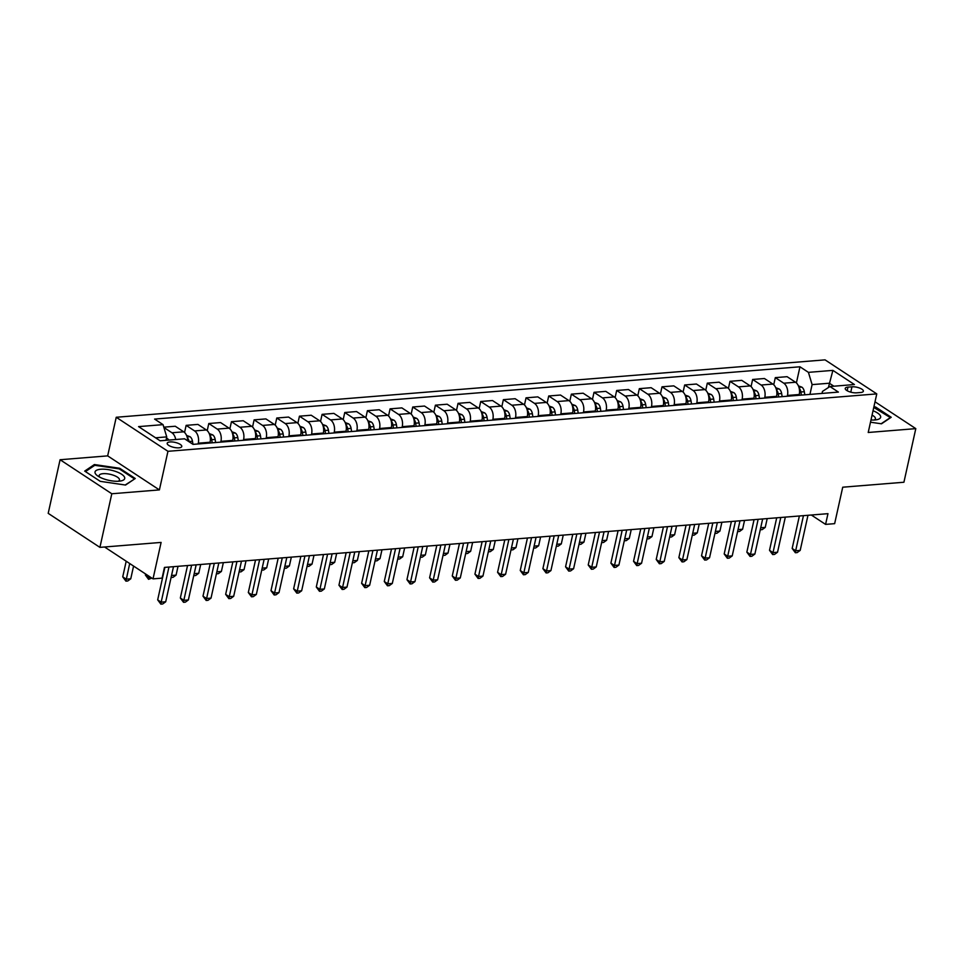 <?xml version="1.0" encoding="UTF-8"?>
<svg xmlns="http://www.w3.org/2000/svg" width="964" height="964" viewBox="0 0 964 964"><rect width="100%" height="100%" fill="white"/><g stroke="black" fill="none" stroke-linecap="round" stroke-linejoin="round"><path stroke-width="1.45" d="M178.955 447.826A7.483 2.567 12.5 0 0 181.786 446.513A7.483 2.567 12.5 0 0 177.966 443.259A7.483 2.567 12.5 0 0 170.013 441.946A7.483 2.567 12.5 0 0 167.182 443.271A7.483 2.567 12.5 0 0 171.002 446.513A7.483 2.567 12.5 0 0 178.955 447.826M60.081 459.732L48.2 513.342L99.919 547.371L111.8 493.761L159.397 489.905L167.953 451.309L116.234 417.267L107.667 455.876L60.081 459.732L111.8 493.761M167.953 451.309L876.77 393.89L825.051 359.861L116.234 417.267M876.77 393.89L868.215 432.487L915.8 428.631L875.023 401.795M915.8 428.631L903.919 482.241L842.729 487.206L834.643 523.657L825.582 524.392L827.968 513.667L164.458 567.41L162.085 578.135L153.023 578.87L161.108 542.419L99.919 547.371M851.959 386.805L847.971 387.13A7.242 2.482 12.5 0 0 845.235 388.408A7.242 2.482 12.5 0 0 848.935 391.553A7.242 2.482 12.5 0 0 856.635 392.83L860.623 392.505A7.242 2.482 12.5 0 0 863.37 391.227A7.242 2.482 12.5 0 0 859.659 388.082A7.242 2.482 12.5 0 0 851.959 386.805L850.778 392.155M833.872 386.203L829.329 383.226L812.11 384.612L808.422 372.357L799.963 366.79L154.589 419.075L163.049 424.642L166.736 436.897L155.566 437.801M808.422 372.357L832.896 370.381L854.417 384.54L829.944 386.528L822.461 391.42L822.015 393.42M163.049 424.642L138.575 426.618L160.108 440.789L184.582 438.801L193.029 444.368L838.403 392.095L829.944 386.528M104.582 546.998L153.023 578.87M811.339 515.017L825.582 524.392M828.377 387.552L832.896 370.381M809.941 394.397L812.11 384.612M799.072 395.276L799.24 394.505A9.351 5.88 -94.6 0 0 795.553 382.25L787.094 376.683L775.309 377.635L773.731 384.757M787.287 396.228L787.455 395.457A9.351 5.88 -94.6 0 0 783.768 383.202L775.309 377.635M776.406 397.108L776.574 396.337A9.351 5.88 -94.6 0 0 772.887 384.082L764.428 378.515L752.643 379.467L751.064 386.588M764.621 398.072L764.789 397.288A9.351 5.88 -94.6 0 0 761.102 385.034L752.643 379.467M753.752 398.951L753.92 398.18A9.351 5.88 -94.6 0 0 750.233 385.913L741.774 380.358L729.989 381.31L728.41 388.432M741.967 399.903L742.135 399.132A9.351 5.88 -94.6 0 0 738.448 386.877L729.989 381.31M731.086 400.783L731.254 400.012A9.351 5.88 -94.6 0 0 727.567 387.757L719.108 382.19L707.323 383.142L705.744 390.263M719.301 401.735L719.469 400.964A9.351 5.88 -94.6 0 0 715.782 388.709L707.323 383.142M708.432 402.615L708.6 401.843A9.351 5.88 -94.6 0 0 704.913 389.589L696.454 384.021L684.669 384.973L683.09 392.095M696.647 403.579L696.815 402.795A9.351 5.88 -94.6 0 0 693.128 390.541L684.669 384.973M685.766 404.458L685.934 403.687A9.351 5.88 -94.6 0 0 682.247 391.42L673.788 385.865L662.003 386.817L660.424 393.939M673.981 405.41L674.149 404.639A9.351 5.88 -94.6 0 0 670.462 392.384L662.003 386.817M663.099 406.29L663.28 405.519A9.351 5.88 -94.6 0 0 659.581 393.264L651.134 387.697L639.349 388.649L637.77 395.77M651.327 407.242L651.495 406.471A9.351 5.88 -94.6 0 0 647.808 394.216L639.349 388.649M640.445 408.121L640.614 407.35A9.351 5.88 -94.6 0 0 636.927 395.095L628.468 389.528L616.683 390.48L615.104 397.602M628.661 409.085L628.829 408.302A9.351 5.88 -94.6 0 0 625.142 396.047L616.683 390.48M617.779 409.965L617.96 409.194A9.351 5.88 -94.6 0 0 614.261 396.927L605.814 391.372L594.029 392.324L592.45 399.445M605.995 410.917L606.175 410.146A9.351 5.88 -94.6 0 0 602.476 397.891L594.029 392.324M595.125 411.797L595.294 411.026A9.351 5.88 -94.6 0 0 591.607 398.771L583.148 393.204L571.363 394.156L569.784 401.277M583.341 412.749L583.509 411.977A9.351 5.88 -94.6 0 0 579.822 399.723L571.363 394.156M572.459 413.628L572.628 412.857A9.351 5.88 -94.6 0 0 568.941 400.602L560.482 395.035L548.709 395.987L547.13 403.109M560.674 414.592L560.855 413.809A9.351 5.88 -94.6 0 0 557.156 401.554L548.709 395.987M549.805 415.472L549.974 414.701A9.351 5.88 -94.6 0 0 546.287 402.434L537.828 396.879L526.043 397.831L524.464 404.952M538.02 416.424L538.189 415.653A9.351 5.88 -94.6 0 0 534.502 403.398L526.043 397.831M527.139 417.304L527.308 416.532A9.351 5.88 -94.6 0 0 523.621 404.278L515.162 398.71L503.377 399.662L501.81 406.784M515.354 418.256L515.523 417.484A9.351 5.88 -94.6 0 0 511.836 405.229L503.377 399.662M504.485 419.135L504.654 418.364A9.351 5.88 -94.6 0 0 500.967 406.109L492.508 400.542L480.723 401.494L479.144 408.616M492.7 420.099L492.869 419.316A9.351 5.88 -94.6 0 0 489.182 407.061L480.723 401.494M481.819 420.979L481.988 420.208A9.351 5.88 -94.6 0 0 478.301 407.941L469.842 402.386L458.057 403.338L456.478 410.459M470.034 421.931L470.203 421.16A9.351 5.88 -94.6 0 0 466.516 408.905L458.057 403.338M459.165 422.81L459.334 422.039A9.351 5.88 -94.6 0 0 455.647 409.784L447.188 404.217L435.403 405.169L433.824 412.291M447.38 423.762L447.549 422.991A9.351 5.88 -94.6 0 0 443.862 410.736L435.403 405.169M436.499 424.642L436.668 423.871A9.351 5.88 -94.6 0 0 432.981 411.616L424.522 406.049L412.737 407.001L411.158 414.122M424.714 425.606L424.883 424.823A9.351 5.88 -94.6 0 0 421.196 412.568L412.737 407.001M413.833 426.486L414.014 425.714A9.351 5.88 -94.6 0 0 410.315 413.448L401.868 407.893L390.083 408.844L388.504 415.966M402.06 427.438L402.229 426.666A9.351 5.88 -94.6 0 0 398.542 414.412L390.083 408.844M391.179 428.317L391.348 427.546A9.351 5.88 -94.6 0 0 387.661 415.291L379.201 409.724L367.417 410.676L365.838 417.798M379.394 429.269L379.563 428.498A9.351 5.88 -94.6 0 0 375.876 416.243L367.417 410.676M368.513 430.149L368.694 429.378A9.351 5.88 -94.6 0 0 364.995 417.123L356.547 411.556L344.763 412.508L343.184 419.629M356.728 431.113L356.909 430.33A9.351 5.88 -94.6 0 0 353.21 418.075L344.763 412.508M345.859 431.993L346.028 431.221A9.351 5.88 -94.6 0 0 342.341 418.954L333.881 413.399L322.097 414.351L320.518 421.473M334.074 432.944L334.243 432.173A9.351 5.88 -94.6 0 0 330.556 419.918L322.097 414.351M323.193 433.824L323.362 433.053A9.351 5.88 -94.6 0 0 319.674 420.798L311.215 415.231L299.442 416.183L297.864 423.304M311.408 434.776L311.589 434.005A9.351 5.88 -94.6 0 0 307.89 421.75L299.442 416.183M300.539 435.656L300.708 434.885A9.351 5.88 -94.6 0 0 297.02 422.63L288.561 417.063L276.776 418.014L275.198 425.136M288.754 436.62L288.923 435.836A9.351 5.88 -94.6 0 0 285.236 423.582L276.776 418.014M277.873 437.499L278.042 436.728A9.351 5.88 -94.6 0 0 274.354 424.461L265.895 418.906L254.122 419.858L252.544 426.98M266.088 438.451L266.269 437.68A9.351 5.88 -94.6 0 0 262.57 425.425L254.122 419.858M255.219 439.331L255.388 438.56A9.351 5.88 -94.6 0 0 251.7 426.305L243.241 420.738L231.456 421.69L229.878 428.811M243.434 440.283L243.603 439.512A9.351 5.88 -94.6 0 0 239.916 427.257L231.456 421.69M232.553 441.163L232.722 440.391A9.351 5.88 -94.6 0 0 229.034 428.137L220.575 422.569L208.79 423.521L207.212 430.643M220.768 442.127L220.937 441.343A9.351 5.88 -94.6 0 0 217.249 429.088L208.79 423.521M209.899 443.006L210.068 442.235A9.351 5.88 -94.6 0 0 206.38 429.968L197.921 424.413L186.136 425.365L184.558 432.487M198.114 443.958L198.283 443.187A9.351 5.88 -94.6 0 0 194.595 430.932L186.136 425.365M165.989 440.307L166.736 436.897M799.963 366.79L796.397 382.925M163.808 427.173L175.255 426.245L183.714 431.812A9.351 5.88 -94.6 0 1 187.715 440.873M175.713 439.524A9.351 5.88 -94.6 0 0 171.929 432.764L163.904 427.486M870.492 422.196L881.494 423.811L891.206 417.267L875.625 407.025L873.914 406.772M159.397 489.905L107.667 455.876M100.256 481.337L125.537 485.049L135.249 478.506L119.669 468.263L94.388 464.552L84.687 471.095L100.256 481.337M875.457 407.796L875.625 407.025M94.123 465.733L94.388 464.552M119.5 469.034L119.669 468.263M799.373 515.981L792.167 548.456L795.662 550.757L803.446 515.656M800.192 550.396L797.168 552.601L795.36 552.746L795.662 550.757L800.192 550.396L807.977 515.282M795.36 552.746L792.167 548.456M798.397 385.865L801.855 387.142A6.194 3.892 85.4 0 1 804.313 391.697L804.82 394.806M801.373 395.083L800.867 391.974A6.194 3.892 -94.6 0 0 799.397 388.372L799.156 388.131M799.289 394.252L799.445 395.24M754.053 519.656L746.847 552.131L750.341 554.433L754.872 554.059L762.657 518.957L760.716 527.766L765.247 527.392L767.199 518.596M760.704 527.754L760.283 529.67M765.247 527.392L762.223 529.61L760.415 529.754M776.707 517.825L769.513 550.299L773.008 552.601L780.78 517.487M777.538 552.227L774.514 554.433L772.694 554.577L773.008 552.601L777.538 552.227L785.323 517.126M772.694 554.577L769.513 550.299M754.872 554.059L751.848 556.276L750.04 556.421L758.126 519.331M750.04 556.421L746.847 552.131M731.387 521.488L724.193 553.963L727.687 556.264L735.46 521.163M732.218 555.903L729.194 558.108L727.374 558.252L727.687 556.264L732.218 555.903L739.991 520.789L738.062 529.598L742.593 529.236L744.545 520.427M727.374 558.252L724.193 553.963M775.731 387.697L779.189 388.974A6.194 3.892 85.4 0 1 781.647 393.529L782.153 396.65M778.707 396.927L778.213 393.806A6.194 3.892 -94.6 0 0 776.743 390.203L776.49 389.962M776.635 396.096L776.791 397.084M738.05 529.598L737.617 531.501M742.593 529.236L739.569 531.441L737.749 531.586M753.077 389.54L756.535 390.806A6.194 3.892 85.4 0 1 758.993 395.361L759.487 398.481M756.053 398.759L755.547 395.65A6.194 3.892 -94.6 0 0 754.077 392.047L753.836 391.794M753.969 397.927L754.125 398.915M708.721 523.332L701.527 555.806L705.021 558.108L709.552 557.734L717.337 522.633L715.396 531.441L719.927 531.068L721.879 522.259M715.384 531.429L714.963 533.333M719.927 531.068L716.903 533.273L715.095 533.429M730.411 391.372L733.869 392.649A6.194 3.892 85.4 0 1 736.327 397.204L736.833 400.313M733.387 400.59L732.881 397.481A6.194 3.892 -94.6 0 0 731.423 393.878L731.17 393.637M731.315 399.759L731.471 400.747M686.067 525.163L678.861 557.638L682.355 559.939L686.898 559.566L694.67 524.464L692.742 533.273L697.273 532.899L699.225 524.103M692.73 533.261L692.297 535.177M697.273 532.899L694.237 535.116L692.429 535.261M709.552 557.734L706.528 559.939L704.72 560.084L712.806 522.994M704.72 560.084L701.527 555.806M707.757 393.204L711.215 394.481A6.194 3.892 85.4 0 1 713.673 399.036L714.167 402.157M710.721 402.434L710.227 399.313A6.194 3.892 -94.6 0 0 708.757 395.71L708.504 395.469M708.648 401.602L708.805 402.591M663.401 526.995L656.207 559.469L659.701 561.771L664.232 561.409L672.016 526.296L670.076 535.104L674.607 534.743L676.559 525.934M670.064 535.104L669.643 537.008M674.607 534.743L671.583 536.948L669.775 537.093M870.986 419.979A15.195 5.206 12.5 0 0 876.613 419.75A15.195 5.206 12.5 0 0 873.035 410.748M874.203 420.015A10.399 3.567 12.5 0 0 875.42 418.786A10.399 3.567 12.5 0 0 872.059 415.135M873.77 407.435L890.326 417.581L881.156 423.762M100.786 469.251A15.195 5.206 12.5 0 0 97.653 475.891A15.195 5.206 12.5 0 0 118.958 481.205A15.195 5.206 12.5 0 0 120.657 480.988A15.195 5.206 12.5 0 0 120.922 473.818A15.195 5.206 12.5 0 0 100.786 469.251M118.247 481.253A10.399 3.567 12.5 0 0 119.464 480.024A10.399 3.567 12.5 0 0 114.15 475.505A10.399 3.567 12.5 0 0 103.088 473.673A10.399 3.567 12.5 0 0 99.147 475.517A10.399 3.567 12.5 0 0 99.738 477.144M134.297 479.144L125.2 485M85.447 471.589L94.773 465.299L119.271 468.89L134.37 478.819M686.898 559.566L683.862 561.783L682.054 561.928L690.14 524.838M682.054 561.928L678.861 557.638M685.091 395.047L688.549 396.312A6.194 3.892 85.4 0 1 691.007 400.867L691.513 403.988M688.067 404.265L687.561 401.157A6.194 3.892 -94.6 0 0 686.091 397.554L685.85 397.301M685.994 403.434L686.151 404.422M640.747 528.838L633.541 561.313L637.035 563.615L641.566 563.241L649.35 528.139L647.41 536.948L651.953 536.574L653.905 527.766M647.398 536.936L646.977 538.84M651.953 536.574L648.917 538.78L647.109 538.936M664.232 561.409L661.208 563.615L659.388 563.759L667.486 526.669M659.388 563.759L656.207 559.469M662.425 396.879L665.895 398.156A6.194 3.892 85.4 0 1 668.353 402.711L668.847 405.82M665.401 406.097L664.907 402.988A6.194 3.892 -94.6 0 0 663.437 399.385L663.184 399.144M663.328 405.266L663.485 406.254M618.081 530.67L610.887 563.145L614.381 565.446L618.912 565.073L626.696 529.971L624.756 538.78L629.287 538.406L631.239 529.61M624.744 538.768L624.323 540.683M629.287 538.406L626.263 540.623L624.443 540.768M641.566 563.241L638.542 565.446L636.734 565.591L644.82 528.501M636.734 565.591L633.541 561.313M639.771 398.71L643.229 399.988A6.194 3.892 85.4 0 1 645.687 404.543L646.193 407.664M642.747 407.941L642.241 404.82A6.194 3.892 -94.6 0 0 640.771 401.217L640.53 400.976M640.662 407.109L640.831 408.097M604.042 531.803L602.09 540.611L606.621 540.25L608.573 531.441M602.078 540.611L601.657 542.515M606.621 540.25L603.597 542.455L601.789 542.599M618.912 565.073L615.888 567.29L614.068 567.434L622.166 530.345M614.068 567.434L610.887 563.145M617.105 400.554L620.575 401.819A6.194 3.892 85.4 0 1 623.033 406.374L623.527 409.495M620.081 409.772L619.587 406.663A6.194 3.892 -94.6 0 0 618.117 403.06L617.864 402.807M618.008 408.941L618.165 409.929M581.388 533.646L579.436 542.455L583.967 542.081L585.919 533.273M579.424 542.443L579.003 544.347M583.967 542.081L580.943 544.286L579.123 544.443M595.427 532.502L588.221 564.976L591.715 567.278L599.5 532.176M596.246 566.916L593.222 569.122L591.414 569.266L591.715 567.278L596.246 566.916L604.03 531.803M591.414 569.266L588.221 564.976M594.451 402.386L597.909 403.663A6.194 3.892 85.4 0 1 600.367 408.218L600.873 411.327M597.427 411.604L596.921 408.495A6.194 3.892 -94.6 0 0 595.451 404.892L595.21 404.651M595.342 410.772L595.511 411.761M550.107 536.177L542.901 568.652L546.395 570.953L550.926 570.58L558.71 535.478L556.77 544.286L561.301 543.913L563.253 535.116M556.758 544.274L556.336 546.19M561.301 543.913L558.277 546.13L556.469 546.275M572.761 534.345L565.567 566.82L569.061 569.122L576.846 534.008M573.592 568.748L570.567 570.953L568.748 571.098L569.061 569.122L573.592 568.748L581.376 533.646M568.748 571.098L565.567 566.82M571.785 404.217L575.243 405.495A6.194 3.892 85.4 0 1 577.713 410.049L578.207 413.17M574.761 413.448L574.267 410.327A6.194 3.892 -94.6 0 0 572.797 406.724L572.544 406.483M572.688 412.616L572.845 413.604M527.441 538.008L520.247 570.483L523.741 572.785L528.272 572.423L536.056 537.309L534.116 546.118L538.647 545.757L540.599 536.948M534.104 546.118L533.682 548.022M538.647 545.757L535.623 547.962L533.803 548.106M550.926 570.58L547.901 572.797L546.094 572.941L554.179 535.851M546.094 572.941L542.901 568.652M549.131 406.061L552.589 407.326A6.194 3.892 85.4 0 1 555.047 411.881L555.553 415.002M552.107 415.279L551.601 412.17A6.194 3.892 -94.6 0 0 550.131 408.567L549.89 408.314M550.022 414.448L550.179 415.436M504.787 539.852L497.581 572.327L501.075 574.628L505.606 574.255L513.39 539.153L511.45 547.962L515.981 547.588L517.933 538.78M511.438 547.95L511.016 549.854M515.981 547.588L512.956 549.793L511.149 549.938M528.272 572.423L525.247 574.628L523.428 574.773L531.526 537.683M523.428 574.773L520.247 570.483M526.465 407.893L529.923 409.17A6.194 3.892 85.4 0 1 532.381 413.725L532.887 416.834M529.441 417.111L528.947 414.002A6.194 3.892 -94.6 0 0 527.477 410.399L527.224 410.158M527.368 416.279L527.525 417.267M482.121 541.684L474.927 574.158L478.421 576.46L482.952 576.086L490.736 540.985L488.796 549.793L493.327 549.42L495.279 540.623M488.784 549.781L488.362 551.697M493.327 549.42L490.302 551.637L488.483 551.782M505.606 574.255L502.581 576.46L500.774 576.605L508.859 539.515M500.774 576.605L497.581 572.327M503.811 409.724L507.269 411.001A6.194 3.892 85.4 0 1 509.727 415.556L510.221 418.677M506.787 418.954L506.281 415.833A6.194 3.892 -94.6 0 0 504.811 412.231L504.57 411.99M504.702 418.123L504.859 419.111M459.454 543.515L452.261 575.99L455.755 578.292L460.286 577.93L468.07 542.816L466.13 551.625L470.661 551.263L472.613 542.455M466.118 551.625L465.696 553.529M470.661 551.263L467.636 553.469L465.829 553.613M482.952 576.086L479.927 578.304L478.108 578.448L486.193 541.358M478.108 578.448L474.927 574.158M481.144 411.568L484.603 412.833A6.194 3.892 85.4 0 1 487.061 417.388L487.567 420.509M484.121 420.786L483.627 417.677A6.194 3.892 -94.6 0 0 482.157 414.074L481.904 413.821M482.048 419.955L482.205 420.943M436.8 545.359L429.595 577.834L433.089 580.135L437.632 579.762L445.404 544.66L443.476 553.469L448.007 553.095L449.959 544.286M443.464 553.457L443.03 555.36M448.007 553.095L444.982 555.3L443.163 555.445M460.286 577.93L457.261 580.135L455.454 580.28L463.539 543.19M455.454 580.28L452.261 575.99M458.49 413.399L461.949 414.677A6.194 3.892 85.4 0 1 464.407 419.232L464.901 422.34M461.467 422.618L460.961 419.509A6.194 3.892 -94.6 0 0 459.491 415.906L459.25 415.665M459.382 421.786L459.539 422.774M414.134 547.191L406.941 579.665L410.435 581.967L414.966 581.593L422.75 546.492L420.81 555.3L425.341 554.927L427.293 546.13M420.798 555.288L420.376 557.204M425.341 554.927L422.316 557.144L420.509 557.288M437.632 579.762L434.595 581.967L432.788 582.111L440.873 545.022M432.788 582.111L429.595 577.834M435.824 415.231L439.283 416.508A6.194 3.892 85.4 0 1 441.741 421.063L442.247 424.184M438.801 424.461L438.295 421.34A6.194 3.892 -94.6 0 0 436.837 417.737L436.584 417.496M436.728 423.63L436.885 424.618M400.096 548.323L398.144 557.132L402.687 556.77L404.639 547.962M398.144 557.132L397.71 559.036M402.687 556.77L399.65 558.975L397.843 559.12M414.966 581.593L411.941 583.81L410.122 583.955L418.219 546.865M410.122 583.955L406.941 579.665M413.158 417.075L416.629 418.34A6.194 3.892 85.4 0 1 419.087 422.895L419.581 426.016M416.135 426.293L415.641 423.184A6.194 3.892 -94.6 0 0 414.171 419.581L413.918 419.328M414.062 425.461L414.219 426.45M377.442 550.167L375.49 558.975L380.021 558.602L381.973 549.793M375.478 558.963L375.056 560.867M380.021 558.602L376.996 560.807L375.177 560.952M391.48 549.022L384.274 581.497L387.769 583.798L395.553 548.697M392.312 583.437L389.275 585.642L387.468 585.787L387.769 583.798L392.312 583.437L400.084 548.323M387.468 585.787L384.274 581.497M390.504 418.906L393.963 420.184A6.194 3.892 85.4 0 1 396.421 424.738L396.927 427.847M393.481 428.124L392.975 425.016A6.194 3.892 -94.6 0 0 391.505 421.413L391.264 421.172M391.396 427.293L391.565 428.281M346.16 552.697L338.954 585.172L342.449 587.474L346.98 587.1L354.764 551.998L352.824 560.807L357.355 560.433L359.319 551.637M352.812 560.795L352.39 562.711M357.355 560.433L354.33 562.651L352.523 562.795M368.814 550.866L361.621 583.341L365.115 585.642L372.899 550.528M369.646 585.269L366.621 587.474L364.802 587.618L365.115 585.642L369.646 585.269L377.43 550.167M364.802 587.618L361.621 583.341M367.838 420.738L371.309 422.015A6.194 3.892 85.4 0 1 373.767 426.57L374.261 429.691M370.815 429.968L370.321 426.847A6.194 3.892 -94.6 0 0 368.851 423.244L368.597 423.003M368.742 429.137L368.899 430.125M323.494 554.529L316.3 587.004L319.795 589.305L324.326 588.944L332.11 553.83L330.17 562.639L334.701 562.277L336.653 553.469M330.158 562.639L329.736 564.543M334.701 562.277L331.676 564.482L329.857 564.627M346.98 587.1L343.955 589.317L342.148 589.462L350.233 552.372M342.148 589.462L338.954 585.172M345.184 422.581L348.643 423.847A6.194 3.892 85.4 0 1 351.101 428.402L351.607 431.523M348.161 431.8L347.655 428.691A6.194 3.892 -94.6 0 0 346.184 425.088L345.943 424.835M346.076 430.968L346.245 431.956M300.84 556.373L293.634 588.847L297.129 591.149L301.66 590.775L309.444 555.674L307.504 564.482L312.035 564.109L313.987 555.3M307.492 564.47L307.07 566.374M312.035 564.109L309.01 566.314L307.203 566.458M324.326 588.944L321.301 591.149L319.482 591.293L327.579 554.204M319.482 591.293L316.3 587.004M322.518 424.413L325.989 425.69A6.194 3.892 85.4 0 1 328.447 430.245L328.941 433.354M325.495 433.631L325.001 430.522A6.194 3.892 -94.6 0 0 323.53 426.919L323.277 426.678M323.422 432.8L323.579 433.788M278.174 558.204L270.98 590.679L274.475 592.981L279.006 592.607L286.79 557.505L284.85 566.314L289.381 565.94L291.333 557.144M284.838 566.302L284.416 568.218M289.381 565.94L286.356 568.158L284.537 568.302M301.66 590.775L298.635 592.981L296.828 593.125L304.913 556.035M296.828 593.125L293.634 588.847M299.864 426.245L303.323 427.522A6.194 3.892 85.4 0 1 305.781 432.077L306.287 435.198M302.841 435.475L302.335 432.354A6.194 3.892 -94.6 0 0 300.864 428.751L300.623 428.51M300.756 434.644L300.925 435.632M255.52 560.036L248.314 592.511L251.809 594.812L256.34 594.451L264.124 559.337L262.184 568.145L266.715 567.784L268.667 558.975M262.172 568.145L261.75 570.049M266.715 567.784L263.69 569.989L261.883 570.134M279.006 592.607L275.981 594.824L274.162 594.969L282.259 557.879M274.162 594.969L270.98 590.679M277.198 428.088L280.657 429.354A6.194 3.892 85.4 0 1 283.115 433.908L283.621 437.029M280.175 437.307L279.68 434.198A6.194 3.892 -94.6 0 0 278.21 430.595L277.957 430.342M278.102 436.475L278.259 437.463M232.854 561.879L225.66 594.354L229.155 596.656L233.686 596.282L241.47 561.181L239.53 569.989L244.061 569.616L246.013 560.807M239.518 569.977L239.096 571.881M244.061 569.616L241.036 571.821L239.217 571.965M256.34 594.451L253.315 596.656L251.508 596.8L259.593 559.71M251.508 596.8L248.314 592.511M254.544 429.92L258.003 431.197A6.194 3.892 85.4 0 1 260.461 435.752L260.955 438.861M257.521 439.138L257.014 436.029A6.194 3.892 -94.6 0 0 255.544 432.426L255.303 432.185M255.436 438.307L255.593 439.295M210.2 563.711L202.994 596.186L206.489 598.487L211.02 598.114L218.804 563.012L216.864 571.821L221.395 571.447L223.347 562.651M216.852 571.809L216.43 573.725M221.395 571.447L218.37 573.664L216.563 573.809M233.686 596.282L230.661 598.487L228.842 598.632L236.927 561.542M228.842 598.632L225.66 594.354M231.878 431.752L235.337 433.029A6.194 3.892 85.4 0 1 237.795 437.584L238.301 440.705M234.855 440.982L234.36 437.861A6.194 3.892 -94.6 0 0 232.89 434.258L232.637 434.017M232.782 440.15L232.939 441.138M196.162 564.844L194.21 573.652L198.741 573.291L200.693 564.482M194.198 573.652L193.764 575.556M198.741 573.291L195.716 575.496L193.897 575.641M211.02 598.114L207.995 600.331L206.188 600.476L214.273 563.386M206.188 600.476L202.994 596.186M209.224 433.595L212.683 434.86A6.194 3.892 85.4 0 1 215.141 439.415L215.635 442.536M212.201 442.813L211.694 439.704A6.194 3.892 -94.6 0 0 210.224 436.102L209.983 435.849M210.116 441.982L210.273 442.97M173.496 566.687L171.544 575.496L176.075 575.122L178.027 566.314M171.532 575.484L171.11 577.388M176.075 575.122L173.05 577.328L171.243 577.472M187.534 565.543L180.34 598.017L183.835 600.319L191.607 565.217M188.366 599.957L185.341 602.163L183.522 602.307L183.835 600.319L188.366 599.957L196.138 564.844M183.522 602.307L180.34 598.017M186.558 435.427L190.016 436.704A6.194 3.892 85.4 0 1 192.475 441.259L192.969 444.332M145.612 574.002L145.383 575.026L148.89 577.328L150.48 577.195M189.065 441.753L189.028 441.536A6.194 3.892 -94.6 0 0 187.57 437.933L187.317 437.692M149.107 576.303L148.577 579.316L145.383 575.026M151.854 578.099L148.577 579.316M164.868 567.386L157.674 599.861L161.169 602.163L168.953 567.049M165.7 601.789L162.675 603.994L160.868 604.139L161.169 602.163L165.7 601.789L173.484 566.687M160.868 604.139L157.674 599.861M166.447 438.198L167.362 438.536A6.194 3.892 85.4 0 1 168.76 440.078M126.2 561.217L122.729 576.858L126.224 579.159L130.755 578.798L133.574 566.073M129.694 563.518L125.923 581.147L122.729 576.858M130.755 578.798L127.73 581.003L125.923 581.147M787.455 395.457L799.24 394.505M764.789 397.288L776.574 396.337M742.135 399.132L753.92 398.18M719.469 400.964L731.254 400.012M696.815 402.795L708.6 401.843M674.149 404.639L685.934 403.687M651.495 406.471L663.28 405.519M628.829 408.302L640.614 407.35M606.175 410.146L617.96 409.194M583.509 411.977L595.294 411.026M560.855 413.809L572.628 412.857M538.189 415.653L549.974 414.701M515.523 417.484L527.308 416.532M492.869 419.316L504.654 418.364M470.203 421.16L481.988 420.208M447.549 422.991L459.334 422.039M424.883 424.823L436.668 423.871M402.229 426.666L414.014 425.714M379.563 428.498L391.348 427.546M356.909 430.33L368.694 429.378M334.243 432.173L346.028 431.221M311.589 434.005L323.362 433.053M288.923 435.836L300.708 434.885M266.269 437.68L278.042 436.728M243.603 439.512L255.388 438.56M220.937 441.343L232.722 440.391M198.283 443.187L210.068 442.235M783.768 383.202L795.553 382.25M761.102 385.034L772.887 384.082M738.448 386.877L750.233 385.913M715.782 388.709L727.567 387.757M693.128 390.541L704.913 389.589M670.462 392.384L682.247 391.42M647.808 394.216L659.581 393.264M625.142 396.047L636.927 395.095M602.476 397.891L614.261 396.927M579.822 399.723L591.607 398.771M557.156 401.554L568.941 400.602M534.502 403.398L546.287 402.434M511.836 405.229L523.621 404.278M489.182 407.061L500.967 406.109M466.516 408.905L478.301 407.941M443.862 410.736L455.647 409.784M421.196 412.568L432.981 411.616M398.542 414.412L410.315 413.448M375.876 416.243L387.661 415.291M353.21 418.075L364.995 417.123M330.556 419.918L342.341 418.954M307.89 421.75L319.674 420.798M285.236 423.582L297.02 422.63M262.57 425.425L274.354 424.461M239.916 427.257L251.7 426.305M217.249 429.088L229.034 428.137M194.595 430.932L206.38 429.968M171.929 432.764L183.714 431.812M847.175 390.733L847.971 387.13M801.735 387.094L798.939 387.323M804.313 391.697L800.867 391.974M779.081 388.926L776.273 389.155M781.647 393.529L778.213 393.806M756.415 390.769L753.607 390.998M758.993 395.361L755.547 395.65M733.761 392.601L730.953 392.83M736.327 397.204L732.881 397.481M711.095 394.433L708.287 394.662M713.673 399.036L710.227 399.313M688.441 396.276L685.633 396.505M691.007 400.867L687.561 401.157M665.775 398.108L662.967 398.337M668.353 402.711L664.907 402.988M643.121 399.94L640.313 400.168M645.687 404.543L642.241 404.82M620.455 401.783L617.647 402.012M623.033 406.374L619.587 406.663M597.788 403.615L594.993 403.844M600.367 408.218L596.921 408.495M575.134 405.446L572.327 405.675M577.713 410.049L574.267 410.327M552.468 407.29L549.673 407.519M555.047 411.881L551.601 412.17M529.814 409.122L527.007 409.351M532.381 413.725L528.947 414.002M507.148 410.953L504.353 411.182M509.727 415.556L506.281 415.833M484.494 412.797L481.687 413.026M487.061 417.388L483.627 417.677M461.828 414.628L459.021 414.857M464.407 419.232L460.961 419.509M439.174 416.46L436.367 416.689M441.741 421.063L438.295 421.34M416.508 418.304L413.701 418.533M419.087 422.895L415.641 423.184M393.854 420.135L391.047 420.364M396.421 424.738L392.975 425.016M371.188 421.967L368.381 422.196M373.767 426.57L370.321 426.847M348.534 423.811L345.727 424.039M351.101 428.402L347.655 428.691M325.868 425.642L323.061 425.871M328.447 430.245L325.001 430.522M303.202 427.474L300.407 427.703M305.781 432.077L302.335 432.354M280.548 429.317L277.74 429.546M283.115 433.908L279.68 434.198M257.882 431.149L255.086 431.378M260.461 435.752L257.014 436.029M235.228 432.981L232.42 433.21M237.795 437.584L234.36 437.861M212.562 434.824L209.754 435.053M215.141 439.415L211.694 439.704M189.908 436.656L187.1 436.885M192.475 441.259L189.028 441.536M167.242 438.487L166.374 438.56"/></g></svg>
